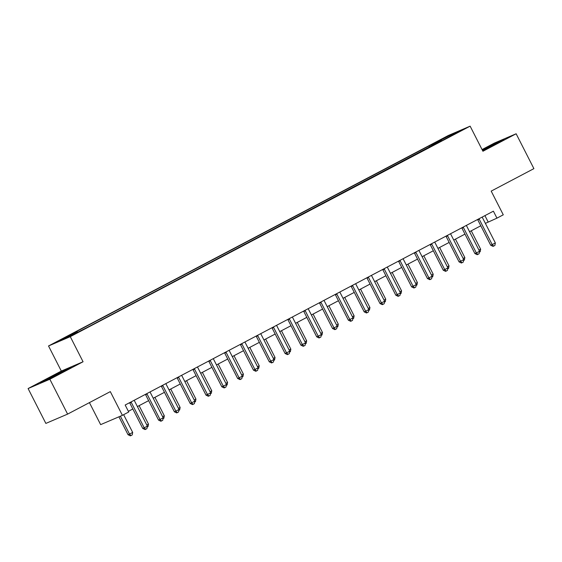 <?xml version="1.0" encoding="UTF-8"?>
<svg xmlns="http://www.w3.org/2000/svg" width="562" height="562" viewBox="0 0 562 562"><rect width="100%" height="100%" fill="white"/><g stroke="black" fill="none" stroke-linecap="round" stroke-linejoin="round"><path stroke-width="0.84" d="M78.926 331.959L72.582 335.036L78.926 331.959M89.428 402.624L100.647 424.633L122.397 415.332L128.719 412.002L125.171 405.026L493.394 211.179L496.948 218.147L503.271 214.817L491.195 191.115L533.9 168.635L516.141 133.77L494.391 143.078L482.063 149.569M28.1 388.553L45.859 423.411L67.609 414.11L49.849 379.245L83.064 361.759L70.278 336.659L48.529 345.967L61.314 371.068L28.1 388.553L49.849 379.245M70.278 336.659L470.134 126.155L448.385 135.463L48.529 345.967M456.232 132.969L462.378 129.984L456.372 133.25M433.471 145.179L432.585 144.406L429.031 145.923L73.46 333.111L77.022 331.594L77.654 332.149M432.585 144.406L449.67 135.414L458.725 131.536L441.669 140.865M77.022 331.594L59.937 340.586L68.986 336.715L89.625 326.199L441.641 140.528M122.397 415.332L110.314 391.623L67.609 414.11M470.134 126.155L482.92 151.255L516.141 133.77M485.371 223.374L496.948 218.147M128.375 411.314L132.822 408.974M137.395 406.565L148.642 400.643M153.215 398.24L164.455 392.318M169.029 389.909L180.276 383.994M184.849 381.584L196.089 375.662M200.662 373.259L211.909 367.337M216.482 364.928L227.722 359.013M232.303 356.603L243.543 350.688M248.116 348.278L259.356 342.356M263.936 339.947L275.176 334.032M279.75 331.622L290.997 325.707M295.57 323.298L306.81 317.375M311.383 314.966L322.63 309.051M327.203 306.641L338.443 300.726M343.017 298.317L354.264 292.395M358.837 289.985L370.077 284.07M374.65 281.66L385.897 275.745M390.471 273.336L401.711 267.414M406.291 265.011L417.531 259.089M422.104 256.679L433.344 250.764M437.924 248.355L449.164 242.433M453.738 240.03L464.985 234.108M469.558 231.699L480.798 225.783M484.929 215.639L488.132 221.92M429.031 145.923L429.67 147.181M449.684 136.292L449.67 135.414M482.646 150.714L503.981 139.418L482.231 149.906M83.064 361.759L61.314 371.068M46.808 380.102L71.226 367.246L49.189 377.875L40.253 382.905L46.808 380.102M479.253 219.229L477.784 219.861L490.71 245.243L492.186 244.611L479.253 219.229A1.567 1.426 66.8 0 0 478.929 218.794M495.347 242.946L494.883 245.446L493.612 246.114L492.186 244.611L495.347 242.946L482.414 217.564A1.567 1.426 66.8 0 1 482.245 217.044M493.612 246.114L493.029 246.367L490.71 245.243M478.95 250.132L480.651 249.233L471.258 230.806M480.651 249.233L480.187 251.734L479.365 252.169M463.432 227.561L461.964 228.186L474.897 253.567L476.365 252.935L463.432 227.561A1.567 1.426 66.8 0 0 463.109 227.118M479.526 251.27L479.063 253.771L477.798 254.438L476.365 252.935L479.526 251.27L466.601 225.896A1.567 1.426 66.8 0 1 466.432 225.376M477.798 254.438L477.208 254.691L474.897 253.567M447.619 235.885L446.151 236.518L459.077 261.892L460.545 261.267L447.619 235.885A1.567 1.426 66.8 0 0 447.296 235.443M463.713 259.602L463.243 262.103L461.978 262.763L460.545 261.267L463.713 259.602L450.78 234.221A1.567 1.426 66.8 0 1 450.612 233.701M461.978 262.763L461.395 263.016L459.077 261.892M431.799 244.21L430.33 244.842L443.263 270.224L444.732 269.591L431.799 244.21A1.567 1.426 66.8 0 0 431.476 243.775M447.893 267.926L447.429 270.427L446.165 271.095L444.732 269.591L447.893 267.926L434.967 242.545A1.567 1.426 66.8 0 1 434.798 242.025M446.165 271.095L445.575 271.348L443.263 270.224M463.13 258.457L464.837 257.558L455.445 239.131M464.837 257.558L464.367 260.058L463.545 260.494M447.31 266.781L449.017 265.889L439.624 247.456M449.017 265.889L448.553 268.39L447.724 268.819M431.497 275.113L433.197 274.214L423.811 255.78M433.197 274.214L432.733 276.715L431.911 277.15M415.985 252.542L414.51 253.167L427.443 278.548L428.911 277.916L415.985 252.542A1.567 1.426 66.8 0 0 415.662 252.099M432.08 276.251L431.609 278.752L430.344 279.419L428.911 277.916L432.08 276.251L419.147 250.877A1.567 1.426 66.8 0 1 418.978 250.35M430.344 279.419L429.761 279.672L427.443 278.548M415.676 283.438L417.383 282.538L407.991 264.112M417.383 282.538L416.92 285.039L416.091 285.475M497.644 142.987L482.491 150.405M482.386 150.202L501.185 140.999M64.89 370.808L52.062 376.99L47.496 379.75M43.119 381.675L68.424 368.82M400.165 260.866L398.697 261.499L411.63 286.873L413.098 286.248L400.165 260.866A1.567 1.426 66.8 0 0 399.842 260.424M416.259 284.583L415.796 287.084L414.531 287.744L413.098 286.248L416.259 284.583L403.326 259.201A1.567 1.426 66.8 0 1 403.165 258.682M414.531 287.744L413.941 287.997L411.63 286.873M384.352 269.191L382.877 269.823L395.81 295.198L397.278 294.572L384.352 269.191A1.567 1.426 66.8 0 0 384.029 268.755M400.446 292.907L399.975 295.408L398.711 296.076L397.278 294.572L400.446 292.907L387.513 267.526A1.567 1.426 66.8 0 1 387.344 267.006M398.711 296.076L398.121 296.329L395.81 295.198M368.532 277.523L367.063 278.148L379.996 303.529L381.465 302.897L368.532 277.523A1.567 1.426 66.8 0 0 368.208 277.08M384.626 301.232L384.162 303.733L382.898 304.4L381.465 302.897L384.626 301.232L371.693 275.858A1.567 1.426 66.8 0 1 371.524 275.331M382.898 304.4L382.308 304.653L379.996 303.529M352.711 285.847L351.243 286.472L364.176 311.854L365.644 311.229L352.711 285.847A1.567 1.426 66.8 0 0 352.395 285.405M368.805 309.564L368.342 312.065L367.077 312.725L365.644 311.229L368.805 309.564L355.879 284.182A1.567 1.426 66.8 0 1 355.711 283.662M367.077 312.725L366.487 312.978L364.176 311.854M336.898 294.172L335.43 294.804L348.356 320.178L349.831 319.553L336.898 294.172A1.567 1.426 66.8 0 0 336.575 293.736M352.992 317.888L352.529 320.389L351.257 321.057L349.831 319.553L352.992 317.888L340.059 292.507A1.567 1.426 66.8 0 1 339.891 291.987M351.257 321.057L350.674 321.309L348.356 320.178M399.863 291.762L401.563 290.87L392.178 272.437M401.563 290.87L401.099 293.371L400.277 293.8M384.043 300.094L385.75 299.195L376.357 280.761M385.75 299.195L385.279 301.696L384.457 302.131M368.229 308.419L369.929 307.519L360.544 289.093M369.929 307.519L369.466 310.02L368.644 310.456M352.409 316.743L354.116 315.851L344.724 297.417M354.116 315.851L353.646 318.352L352.824 318.78M336.596 325.075L338.296 324.176L328.903 305.742M338.296 324.176L337.832 326.677L337.01 327.112M321.078 302.504L319.609 303.129L332.542 328.51L334.011 327.878L321.078 302.504A1.567 1.426 66.8 0 0 320.754 302.061M337.172 326.213L336.708 328.714L335.444 329.381L334.011 327.878L337.172 326.213L324.246 300.839A1.567 1.426 66.8 0 1 324.077 300.312M335.444 329.381L334.854 329.634L332.542 328.51M320.776 333.399L322.483 332.5L313.09 314.074M322.483 332.5L322.012 335.001L321.19 335.437M305.264 310.828L303.796 311.453L316.722 336.835L318.197 336.209L305.264 310.828A1.567 1.426 66.8 0 0 304.941 310.386M321.359 334.545L320.888 337.045L319.623 337.706L318.197 336.209L321.359 334.545L308.426 309.163A1.567 1.426 66.8 0 1 308.257 308.643M319.623 337.706L319.04 337.959L316.722 336.835M304.955 341.724L306.662 340.832L297.27 322.398M306.662 340.832L306.199 343.333L305.377 343.761M289.444 319.153L287.976 319.785L300.909 345.159L302.377 344.534L289.444 319.153A1.567 1.426 66.8 0 0 289.121 318.717M305.538 342.869L305.075 345.37L303.81 346.037L302.377 344.534L305.538 342.869L292.612 317.488A1.567 1.426 66.8 0 1 292.444 316.968M303.81 346.037L303.22 346.283L300.909 345.159M289.142 350.056L290.849 349.157L281.457 330.723M290.849 349.157L290.378 351.657L289.556 352.093M273.631 327.484L272.163 328.11L285.089 353.491L286.557 352.859L273.631 327.484A1.567 1.426 66.8 0 0 273.308 327.042M289.725 351.194L289.254 353.695L287.99 354.362L286.557 352.859L289.725 351.194L276.792 325.812A1.567 1.426 66.8 0 1 276.623 325.293M287.99 354.362L287.407 354.615L285.089 353.491M273.322 358.38L275.029 357.481L265.636 339.055M275.029 357.481L274.565 359.982L273.736 360.418M257.81 335.809L256.342 336.434L269.275 361.816L270.743 361.19L257.81 335.809A1.567 1.426 66.8 0 0 257.487 335.366M273.905 359.518L273.441 362.019L272.177 362.687L270.743 361.19L273.905 359.518L260.972 334.144A1.567 1.426 66.8 0 1 260.81 333.624M272.177 362.687L271.587 362.94L269.275 361.816M257.508 366.705L259.208 365.806L249.823 347.379M259.208 365.806L258.745 368.307L257.923 368.742M241.997 344.134L240.522 344.766L253.455 370.14L254.923 369.515L241.997 344.134A1.567 1.426 66.8 0 0 241.674 343.698M258.091 367.85L257.621 370.351L256.356 371.018L254.923 369.515L258.091 367.85L245.158 342.469A1.567 1.426 66.8 0 1 244.99 341.949M256.356 371.018L255.766 371.264L253.455 370.14M241.688 375.037L243.395 374.137L234.003 355.704M243.395 374.137L242.932 376.638L242.103 377.067M226.177 352.465L224.709 353.091L237.642 378.472L239.11 377.84L226.177 352.465A1.567 1.426 66.8 0 0 225.854 352.023M242.271 376.175L241.808 378.676L240.543 379.343L239.11 377.84L242.271 376.175L229.338 350.793A1.567 1.426 66.8 0 1 229.177 350.274M240.543 379.343L239.953 379.596L237.642 378.472M210.357 360.79L208.888 361.415L221.821 386.797L223.29 386.164L210.357 360.79A1.567 1.426 66.8 0 0 210.04 360.347M226.458 384.499L225.987 387L224.723 387.668L223.29 386.164L226.458 384.499L213.525 359.125A1.567 1.426 66.8 0 1 213.356 358.605M224.723 387.668L224.133 387.921L221.821 386.797M194.543 369.115L193.075 369.747L206.001 395.121L207.476 394.496L194.543 369.115A1.567 1.426 66.8 0 0 194.22 368.679M210.638 392.831L210.174 395.332L208.902 395.999L207.476 394.496L210.638 392.831L197.705 367.45A1.567 1.426 66.8 0 1 197.536 366.93M208.902 395.999L208.319 396.245L206.001 395.121M178.723 377.439L177.255 378.071L190.188 403.453L191.656 402.821L178.723 377.439A1.567 1.426 66.8 0 0 178.407 377.004M194.817 401.156L194.354 403.657L193.089 404.324L191.656 402.821L194.817 401.156L181.891 375.774A1.567 1.426 66.8 0 1 181.723 375.254M193.089 404.324L192.499 404.577L190.188 403.453M162.91 385.771L161.442 386.396L174.368 411.777L175.843 411.145L162.91 385.771A1.567 1.426 66.8 0 0 162.587 385.328M179.004 409.48L178.54 411.981L177.269 412.649L175.843 411.145L179.004 409.48L166.071 384.106A1.567 1.426 66.8 0 1 165.902 383.586M177.269 412.649L176.686 412.901L174.368 411.777M147.089 394.095L145.621 394.728L158.554 420.102L160.022 419.477L147.089 394.095A1.567 1.426 66.8 0 0 146.766 393.66M163.184 417.812L162.72 420.313L161.456 420.98L160.022 419.477L163.184 417.812L150.258 392.431A1.567 1.426 66.8 0 1 150.089 391.911M161.456 420.98L160.865 421.226L158.554 420.102M131.276 402.42L129.808 403.052L142.734 428.434L144.202 427.801L131.276 402.42A1.567 1.426 66.8 0 0 130.953 401.985M147.37 426.137L146.9 428.637L145.635 429.305L144.202 427.801L147.37 426.137L134.437 400.755A1.567 1.426 66.8 0 1 134.269 400.235M145.635 429.305L145.052 429.558L142.734 428.434M225.875 383.361L227.575 382.462L218.189 364.036M227.575 382.462L227.111 384.963L226.289 385.399M210.055 391.686L211.762 390.787L202.369 372.36M211.762 390.787L211.291 393.288L210.469 393.723M194.241 400.011L195.941 399.118L186.549 380.685M195.941 399.118L195.478 401.619L194.656 402.048M178.421 408.342L180.128 407.443L170.736 389.016M180.128 407.443L179.657 409.944L178.835 410.379M162.601 416.667L164.308 415.768L154.915 397.341M164.308 415.768L163.844 418.269L163.022 418.704M146.787 424.991L148.494 424.099L139.102 405.666M148.494 424.099L148.024 426.6L147.202 427.029M118.919 416.814L128.045 434.721L129.513 434.089L132.674 432.424L123.633 414.679M120.387 416.189L129.513 434.089L130.946 435.592L130.356 435.845L128.045 434.721M132.674 432.424L132.21 434.925L130.946 435.592"/></g></svg>
